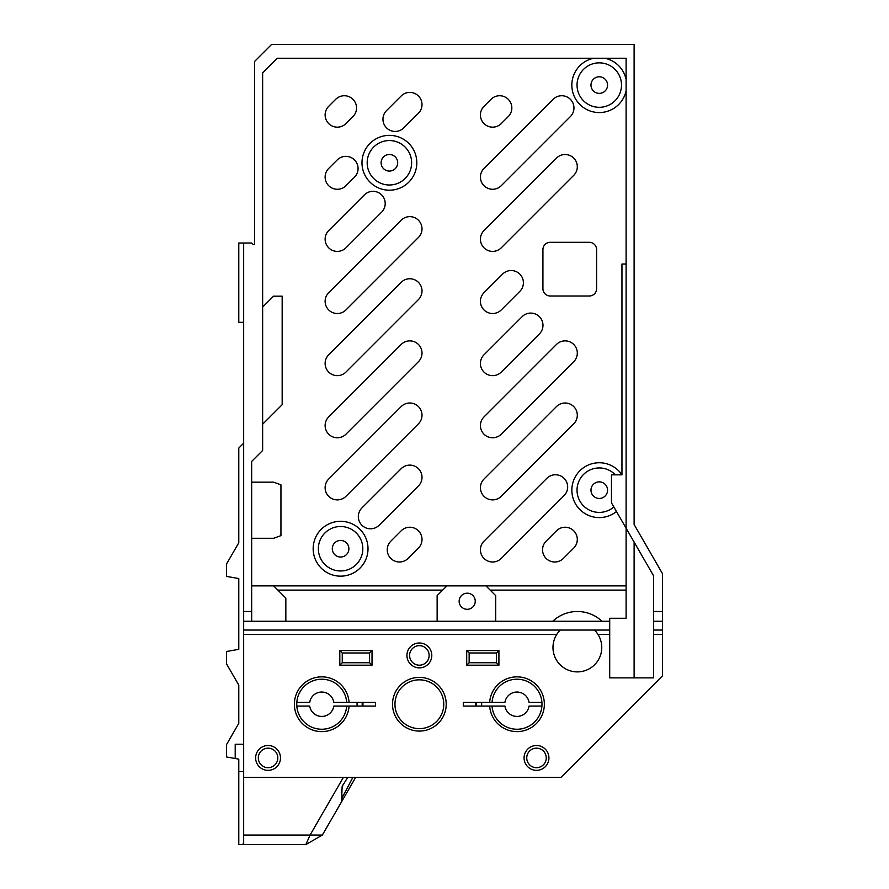 <?xml version="1.0" encoding="UTF-8"?>
<svg xmlns="http://www.w3.org/2000/svg" width="889" height="889" viewBox="0 0 889 889"><rect width="100%" height="100%" fill="white"/><g stroke="black" fill="none" stroke-linecap="round" stroke-linejoin="round"><path stroke-width="1.33" d="M481.627 702.399A62.286 62.286 0 0 1 481.627 706.066M357.1 702.399A62.286 62.286 0 0 0 357.1 706.066M541.923 706.066L529.044 706.066A12.202 12.202 0 0 1 504.919 706.066L492.028 706.066A25.014 25.014 0 0 0 530.011 725.58A25.014 25.014 0 0 0 530.011 682.885A25.014 25.014 0 0 0 492.028 702.399L504.919 702.399A12.202 12.202 0 0 1 529.044 702.399L541.923 702.399M296.804 702.399L309.694 702.399A12.202 12.202 0 0 1 333.82 702.399L346.699 702.399A25.014 25.014 0 0 0 308.716 682.885A25.014 25.014 0 0 0 308.716 725.58A25.014 25.014 0 0 0 346.699 706.066L333.82 706.066A12.202 12.202 0 0 1 309.694 706.066L296.804 706.066M492.028 706.066L463.291 706.066L463.291 702.399L492.028 702.399M346.699 702.399L375.436 702.399L375.436 706.066L346.699 706.066M662.416 611.499L662.416 573.549L634.113 524.51L634.113 44.45L271.578 44.45L254.643 61.385L254.643 244.486L253.176 244.486L251.72 243.019L243.664 243.019L243.664 621.267L609.71 621.267L609.71 618.266L626.112 618.266L626.112 528.222L653.637 575.894L653.637 621.267L662.416 621.267L662.416 611.499L653.637 611.499M442.666 590.107L277.857 590.107M251.665 538.289L273.634 538.289L280.946 535.634L280.946 484.827L273.634 482.171L251.665 482.171M251.665 621.267L251.665 461.424L262.644 450.445L262.644 72.876L277.29 58.241L626.112 58.241L626.112 79.488A27.415 27.415 0 0 0 604.853 58.241M262.644 424.209L282.169 404.684L282.169 296.181L273.545 296.181L262.644 307.072L262.644 72.876M616.466 511.519A27.415 27.415 0 0 1 577.45 506.774A27.415 27.415 0 0 1 583.262 467.903A27.415 27.415 0 0 1 621.956 474.782M626.112 90.667A27.415 27.415 0 0 1 571.905 86.955A27.415 27.415 0 0 1 593.674 58.241M368.013 548.735A27.415 27.415 0 0 1 326.885 572.483A27.415 27.415 0 0 1 326.885 524.988A27.415 27.415 0 0 1 368.013 548.735M416.819 162.776A27.415 27.415 0 0 1 375.691 186.523A27.415 27.415 0 0 1 375.691 139.04A27.415 27.415 0 0 1 416.819 162.776M354.478 177.178A12.202 12.202 0 0 0 354.478 159.92A12.202 12.202 0 0 0 337.231 159.92L328.697 168.443A12.202 12.202 0 0 0 328.697 185.701A12.202 12.202 0 0 0 345.954 185.701L354.478 177.178M381.625 212.16A12.202 12.202 0 0 0 381.625 194.902A12.202 12.202 0 0 0 364.368 194.902L328.697 230.573A12.202 12.202 0 0 0 328.697 247.82A12.202 12.202 0 0 0 345.954 247.82L381.625 212.16M570.382 116.57L501.252 185.701A12.202 12.202 0 0 1 483.994 185.701A12.202 12.202 0 0 1 483.994 168.443L553.125 99.312A12.202 12.202 0 0 1 570.382 99.312A12.202 12.202 0 0 1 570.382 116.57M408.073 558.425A12.202 12.202 0 0 1 390.816 558.425A12.202 12.202 0 0 1 390.816 541.168L401.172 530.811A12.202 12.202 0 0 1 418.43 530.811A12.202 12.202 0 0 1 418.43 548.068L408.073 558.425M556.47 530.811A12.202 12.202 0 0 1 573.727 530.811A12.202 12.202 0 0 1 573.727 548.068L563.37 558.425A12.202 12.202 0 0 1 546.124 558.425A12.202 12.202 0 0 1 546.124 541.168L556.47 530.811M328.697 479.049L401.172 406.573A12.202 12.202 0 0 1 418.43 406.573A12.202 12.202 0 0 1 418.43 423.831L345.954 496.306A12.202 12.202 0 0 1 328.697 496.306A12.202 12.202 0 0 1 328.697 479.049M491.006 99.312A12.202 12.202 0 0 1 508.264 99.312A12.202 12.202 0 0 1 508.264 116.57L501.252 123.582A12.202 12.202 0 0 1 483.994 123.582A12.202 12.202 0 0 1 483.994 106.324L491.006 99.312M335.709 99.312A12.202 12.202 0 0 1 352.966 99.312A12.202 12.202 0 0 1 352.966 116.57L345.954 123.582A12.202 12.202 0 0 1 328.697 123.582A12.202 12.202 0 0 1 328.697 106.324L335.709 99.312M556.47 406.573A12.202 12.202 0 0 1 573.727 406.573A12.202 12.202 0 0 1 573.727 423.831L501.252 496.306A12.202 12.202 0 0 1 483.994 496.306A12.202 12.202 0 0 1 483.994 479.049L556.47 406.573M556.47 344.454A12.202 12.202 0 0 1 573.727 344.454A12.202 12.202 0 0 1 573.727 361.712L501.252 434.188A12.202 12.202 0 0 1 483.994 434.188A12.202 12.202 0 0 1 483.994 416.93L556.47 344.454M556.47 158.098A12.202 12.202 0 0 1 573.727 158.098A12.202 12.202 0 0 1 573.727 175.355L501.252 247.82A12.202 12.202 0 0 1 483.994 247.82A12.202 12.202 0 0 1 483.994 230.573L556.47 158.098M345.954 309.939A12.202 12.202 0 0 1 328.697 309.939A12.202 12.202 0 0 1 328.697 292.692L401.172 220.216A12.202 12.202 0 0 1 418.43 220.216A12.202 12.202 0 0 1 418.43 237.474L345.954 309.939M401.172 344.454A12.202 12.202 0 0 1 418.43 344.454A12.202 12.202 0 0 1 418.43 361.712L345.954 434.188A12.202 12.202 0 0 1 328.697 434.188A12.202 12.202 0 0 1 328.697 416.93L401.172 344.454M345.954 372.069A12.202 12.202 0 0 1 328.697 372.069A12.202 12.202 0 0 1 328.697 354.811L401.172 282.335A12.202 12.202 0 0 1 418.43 282.335A12.202 12.202 0 0 1 418.43 299.593L345.954 372.069M386.537 110.603A12.202 12.202 0 0 0 386.537 127.86A12.202 12.202 0 0 0 403.795 127.86L418.43 113.236A12.202 12.202 0 0 0 418.43 95.979A12.202 12.202 0 0 0 401.172 95.979L386.537 110.603M361.901 507.963A12.202 12.202 0 0 0 361.901 525.221A12.202 12.202 0 0 0 379.159 525.221L418.43 485.95A12.202 12.202 0 0 0 418.43 468.692A12.202 12.202 0 0 0 401.172 468.692L361.901 507.963M564.082 495.595A12.202 12.202 0 0 0 564.082 478.338A12.202 12.202 0 0 0 546.824 478.338L483.994 541.168A12.202 12.202 0 0 0 483.994 558.425A12.202 12.202 0 0 0 501.252 558.425L564.082 495.595M539.401 333.92L501.252 372.069A12.202 12.202 0 0 1 483.994 372.069A12.202 12.202 0 0 1 483.994 354.811L522.143 316.662A12.202 12.202 0 0 1 539.401 316.662A12.202 12.202 0 0 1 539.401 333.92M501.252 309.939A12.202 12.202 0 0 1 483.994 309.939A12.202 12.202 0 0 1 483.994 292.692L502.574 274.112A12.202 12.202 0 0 1 519.832 274.112A12.202 12.202 0 0 1 519.832 291.37L501.252 309.939M589.296 242.308A7.323 7.323 0 0 1 596.608 249.62L596.608 288.669A7.323 7.323 0 0 1 589.296 295.993L550.247 295.993A7.323 7.323 0 0 1 542.923 288.669L542.923 249.62A7.323 7.323 0 0 1 550.247 242.308L589.296 242.308M626.112 58.241L626.112 528.222L611.465 502.863L611.465 474.848L621.956 474.848L621.956 264.033L626.112 264.033M251.665 611.499L243.664 611.499M662.416 630.045L662.416 634.446L653.637 634.446L653.637 630.045L662.416 630.045L662.416 621.267M662.416 634.446L662.416 675.929L560.903 777.442L243.664 777.442L243.664 843.85L241.552 844.55L305.894 844.55L310.083 835.038L322.363 835.038L305.894 844.55M653.637 634.446L653.637 677.874L609.71 677.874L609.71 634.446L597.986 634.446A24.403 24.403 0 0 1 570.582 670.928A24.403 24.403 0 0 1 556.758 634.446L243.664 634.446L243.664 777.442M243.664 634.446L243.664 630.045L609.71 630.045L609.71 621.267M243.664 621.267L243.664 630.045M613.832 506.963A22.236 22.236 0 0 1 582.695 504.996A22.236 22.236 0 0 1 584.184 473.826A22.236 22.236 0 0 1 615.366 474.848M352.822 777.442L342.476 797.133L341.532 801.834L355.622 777.442M342.476 797.133L341.276 792.366L342.865 784.965M347.677 777.442L342.154 786.387L341.532 801.834M443.767 704.232A24.403 24.403 0 0 1 407.162 725.368A24.403 24.403 0 0 1 407.162 683.096A24.403 24.403 0 0 1 443.767 704.232M277.824 757.917A9.757 9.757 0 0 0 263.188 749.471A9.757 9.757 0 0 0 263.188 766.374A9.757 9.757 0 0 0 277.824 757.917M496.473 652.982L496.473 662.75L469.148 662.75L469.148 652.982L496.473 652.982L498.918 650.548L466.703 650.548L469.148 652.982M369.58 662.75L342.254 662.75L342.254 652.982L369.58 652.982L369.58 662.75L372.024 665.183L372.024 650.548L369.58 652.982M429.131 655.426A9.757 9.757 0 0 0 414.485 646.97A9.757 9.757 0 0 0 414.485 663.883A9.757 9.757 0 0 0 429.131 655.426M546.257 757.917A9.757 9.757 0 0 0 531.622 749.471A9.757 9.757 0 0 0 531.622 766.374A9.757 9.757 0 0 0 546.257 757.917M475.771 706.066L475.771 702.399M476.537 702.399L476.537 706.066M362.956 702.399L362.956 706.066M362.19 706.066L362.19 702.399M322.363 835.038L341.365 802.122M343.343 777.442L310.083 835.038L243.664 835.038M446.211 704.232A26.848 26.848 0 0 0 405.94 680.985A26.848 26.848 0 0 0 405.94 727.48A26.848 26.848 0 0 0 446.211 704.232M280.491 757.917A12.424 12.424 0 0 0 261.855 747.16A12.424 12.424 0 0 0 261.855 768.685A12.424 12.424 0 0 0 280.491 757.917M466.703 650.548L466.703 665.183L498.918 665.183L496.473 662.75M498.918 665.183L498.918 650.548M469.148 662.75L466.703 665.183M349.077 702.399A27.381 27.381 0 0 0 307.538 680.83A27.381 27.381 0 0 0 307.538 727.635A27.381 27.381 0 0 0 349.077 706.066M489.661 706.066A27.381 27.381 0 0 0 531.189 727.635A27.381 27.381 0 0 0 531.189 680.83A27.381 27.381 0 0 0 489.661 702.399M372.024 650.548L339.809 650.548L339.809 665.183L342.254 662.75M339.809 665.183L372.024 665.183M342.254 652.982L339.809 650.548M431.798 655.426A12.424 12.424 0 0 0 413.152 644.669A12.424 12.424 0 0 0 413.152 666.194A12.424 12.424 0 0 0 431.798 655.426M548.924 757.917A12.424 12.424 0 0 0 530.288 747.16A12.424 12.424 0 0 0 530.288 768.685A12.424 12.424 0 0 0 548.924 757.917M241.552 844.55L238.785 844.55L238.785 759.139L235.207 758.506L235.207 744.249L243.664 744.249M235.207 758.506L226.584 756.984L226.584 744.493L238.785 723.368L238.785 685.097L226.584 663.972L226.584 651.481L238.785 649.326L238.785 578.561L226.584 576.405L226.584 563.915L238.785 542.779L238.785 448.078L243.664 443.2M348.888 548.735A8.301 8.301 0 0 1 336.442 555.925A8.301 8.301 0 0 1 336.442 541.557A8.301 8.301 0 0 1 348.888 548.735M397.694 162.776A8.301 8.301 0 0 1 385.248 169.966A8.301 8.301 0 0 1 385.248 155.597A8.301 8.301 0 0 1 397.694 162.776M607.565 85.077A8.301 8.301 0 0 1 595.119 92.267A8.301 8.301 0 0 1 595.119 77.899A8.301 8.301 0 0 1 607.565 85.077M559.481 630.901L560.314 630.045A24.403 24.403 0 0 0 556.758 634.446M597.986 634.446A24.403 24.403 0 0 0 594.43 630.045L595.374 631.023M238.785 771.585L243.664 771.585M243.664 322.318L238.785 322.318L238.785 243.019L243.664 243.019M609.71 634.446L609.71 630.045M602.02 621.267A35.993 35.993 0 0 0 552.725 621.267M437.132 621.267L437.132 595.641L446.889 585.873L273.634 585.873L285.836 598.075L285.836 621.267M459.146 601.253A8.057 8.057 0 0 1 467.192 593.196A8.057 8.057 0 0 1 475.248 601.253A8.057 8.057 0 0 1 467.192 609.309A8.057 8.057 0 0 1 459.146 601.253M362.823 548.735A22.236 22.236 0 0 1 329.475 567.993A22.236 22.236 0 0 1 329.475 529.488A22.236 22.236 0 0 1 362.823 548.735M411.629 162.776A22.236 22.236 0 0 1 378.281 182.034A22.236 22.236 0 0 1 378.281 143.529A22.236 22.236 0 0 1 411.629 162.776M621.5 85.077A22.236 22.236 0 0 1 588.151 104.335A22.236 22.236 0 0 1 588.151 65.83A22.236 22.236 0 0 1 621.5 85.077M621.956 457.768L621.956 474.848M653.637 630.045L653.637 621.267M634.113 677.874L634.113 542.09M495.695 621.267L495.695 595.641L485.939 585.873L446.889 585.873M251.665 585.873L273.634 585.873M607.565 490.172A8.301 8.301 0 0 1 595.119 497.351A8.301 8.301 0 0 1 595.119 482.983A8.301 8.301 0 0 1 607.565 490.172M490.161 590.107L626.112 590.107M626.112 585.873L485.939 585.873"/></g></svg>
